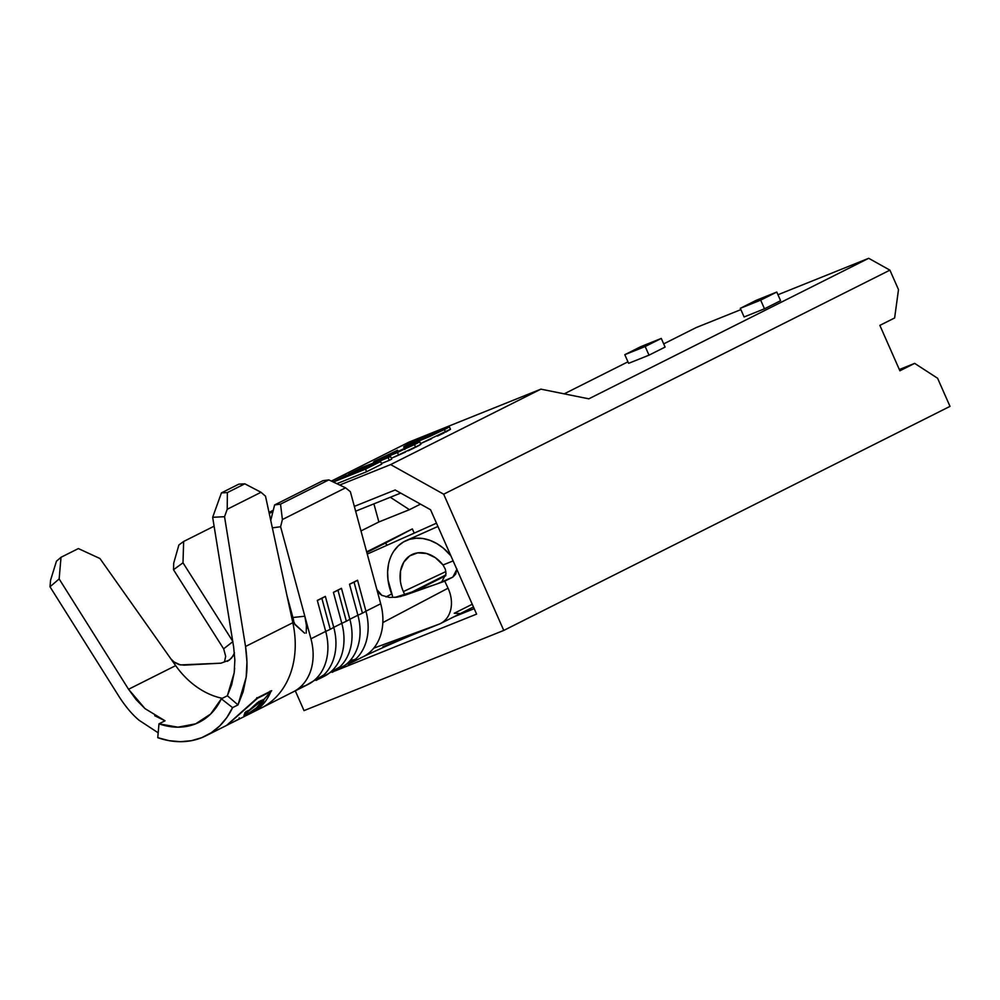 <?xml version="1.0" encoding="UTF-8"?>
<svg xmlns="http://www.w3.org/2000/svg" width="1000" height="1000" viewBox="0 0 1000 1000"><rect width="100%" height="100%" fill="white"/><g stroke="black" fill="none" stroke-linecap="round" stroke-linejoin="round"><path stroke-width="1.5" d="M351.312 662.712L363.05 656.825A52.987 40.938 -116.7 0 0 373.75 648.162A52.987 40.938 -116.7 0 0 382.837 622.575A52.987 40.938 -116.7 0 0 380.712 603.775L365.95 611.188L357.562 580.225L349.513 584.263L357.9 615.225A38.5 6.225 -15.2 0 0 362.438 613.138L354.062 582.175A38.5 6.225 164.8 0 1 349.513 584.263L357.9 615.225L349.85 619.263A52.987 40.938 63.3 0 1 332.188 672.312M336.413 669.887A52.987 40.938 -116.7 0 0 340.238 668.275A52.987 40.938 -116.7 0 0 357.9 615.225L349.85 619.263L341.463 588.3L333.413 592.35L341.8 623.312A38.5 6.225 -15.2 0 0 346.337 621.213L337.962 590.25A38.5 6.225 164.8 0 1 333.413 592.35L341.8 623.312L333.75 627.35L325.363 596.388L317.312 600.425L325.7 631.388A38.5 6.225 -15.2 0 0 330.238 629.3L321.863 598.337A38.5 6.225 164.8 0 1 317.312 600.425L325.7 631.388L310.938 638.8L280.6 526.737L282.4 519.538L345.562 487.825L350.363 491.7L380.712 603.775L365.95 611.188A52.987 40.938 63.3 0 1 348.288 664.225M414.438 591.462L445.75 575.737L414.438 591.462M456.85 569.362L452.825 577.112L437.438 583.75L452.825 577.112L444.775 581.163L404.875 595.237L396.675 597.238L404.875 595.237L397.287 597.15L389.438 597.438L381.875 595.375L376.863 589.562L380.712 603.775A52.987 40.938 63.3 0 1 382.837 622.575L448.05 588.188A29.325 22.662 63.3 0 1 440.462 623.55A29.325 22.662 63.3 0 1 439.125 624.15A29.325 22.662 -116.7 0 0 448.05 588.188L444.775 581.163L452.825 577.112L455.763 574L456.863 568.875M205.912 735.8L226.55 725.438L257.413 697.85L271.675 690.7L252.9 712.212L261.188 708.05A90.825 70.188 -116.7 0 0 292.838 622.725L265.512 496.2L292.838 622.725L245.538 646.475L246.962 662.1L246.15 677.35L243.137 691.762L238 704.9L227.375 695.763L231.663 684.812L234.175 672.8L234.85 660.088L233.663 647.075L212.662 517.3L224.537 516.7L245.538 646.475C247.25 658.325 247.45 668.612 246.15 677.35L238 704.9L232.562 707.625A90.825 70.188 63.3 0 1 205.912 735.8A90.825 70.188 63.3 0 1 157.75 737.675L169.163 740.688L180.475 741.7L191.438 740.688L201.788 737.663L211.275 732.712L219.7 725.95L226.85 717.525L232.562 707.625L221.337 698.8A75.688 58.487 63.3 0 1 199.125 722.275A75.688 58.487 63.3 0 1 158.988 723.825L165.025 720.8L145 708.612L128.55 689.275L136.188 699.7L145 708.612M154.713 715.713L165.025 720.8L158.988 723.825L157.75 737.675L158.988 723.825L177.925 727.188L195.675 723.825L210.613 714.062L221.337 698.8L227.375 695.763L221.337 698.8L232.562 707.625L238 704.9L227.375 695.763L234.175 672.8L234.65 668.088M119.4 697.125L50 586.788L59.15 578.938L128.55 689.275L175.662 665.625A75.688 58.487 -116.7 0 0 222.3 698.312A75.688 58.487 -116.7 0 1 175.662 665.625L128.55 689.275L59.15 578.938L61.013 557.288L78.375 548.575L99.95 558.525L175.662 665.625L99.95 558.525L78.375 548.575L61.013 557.288L56.45 561.213L50.575 580.188L50 586.788L119.4 697.125C125.887 707.05 132.475 714.788 139.15 720.312L158.188 732.812M232.725 641.263L183 562.8L173.5 569.738L223.612 648.825L232.925 641.587L223.612 648.825L173.5 569.738L183 562.8L183.637 541.475L214.1 526.188L183.637 541.475L178.888 544.95L173.7 563.188L173.5 569.738L173.7 563.188L178.888 544.95L183.637 541.475L183 562.8L232.725 641.263M350.462 660.188A52.987 40.938 -116.7 0 0 355.175 659.55M320.312 677.975A52.987 40.938 -116.7 0 0 324.137 676.35A52.987 40.938 -116.7 0 0 341.8 623.312L333.75 627.35A52.987 40.938 63.3 0 1 316.087 680.4M422.75 588.938L394.975 597.425L433.787 585.037L397.287 597.15L389.438 597.438L381.875 595.375L378.75 592.987L376.863 589.562L350.363 491.7L345.562 487.825L328.825 479.888L322.912 480.7L274.613 504.95L270.738 520.425L274.613 504.95L322.912 480.7L328.825 479.888L345.562 487.825L282.4 519.538L280.525 504.137L328.825 479.888L280.525 504.137L274.613 504.95L280.525 504.137L282.4 519.538L280.6 526.737L272.35 527.863L280.6 526.737L304.825 616.213L306.887 628.288M292.913 617.587L287.038 595.862L292.9 617.513L304.825 616.213L306.438 623.725L306.2 633.125M293.275 691.85L308.038 684.438A52.987 40.938 -116.7 0 0 325.7 631.388L310.938 638.8A52.987 40.938 63.3 0 1 293.275 691.85A52.987 40.938 63.3 0 1 293.238 691.875A52.987 40.938 -116.7 0 0 310.938 638.8L304.825 616.213L292.9 617.513L293.637 620.462M382.912 646.725L439.125 624.15L373.75 648.162L439.125 624.15L422.475 630.837C405.775 637.463 381.863 647.775 362.537 657.062A52.987 40.938 63.3 0 1 360.637 657.9M460.262 613.538L454.225 613.288L472.238 604.25M403.363 591.587L404.625 594.475L403.363 591.587L445.887 571.575L403.363 591.587A31.225 24.125 -116.7 0 1 414.012 553.737A31.225 24.125 -116.7 0 1 443.025 564.975L435.387 557.7L426.575 553.5L417.663 552.863L409.738 555.862L403.787 562.163L400.538 570.962L400.387 581.188M393.963 550.975L398.325 545.812L403.6 541.888L409.625 539.325L416.188 538.2L423.062 538.55L430.037 540.375L436.863 543.6L443.325 548.138L450.863 555.775A46.363 35.825 63.3 0 0 407.725 539.95A46.363 35.825 63.3 0 0 392.488 595.95L388 579.913L387.625 571.888L388.512 564.225M453.125 560.913L443.025 564.975L453.125 560.913M441.95 581.487L445.975 573.75M445.325 569.188L443.025 564.975L445.325 569.188L445.988 573.6M410.85 592.562L445.875 574.925L410.85 592.562M412.287 592.125L445.825 575.288L412.287 592.125M391.65 593.975L386 596.9L391.65 593.975M433.787 585.037L444.775 581.163L448.05 588.188L382.837 622.575A52.987 40.938 63.3 0 1 373.75 648.162A52.987 40.938 63.3 0 1 362.55 657.062M325.363 596.388A38.5 6.225 164.8 0 1 321.863 598.337L330.238 629.3A38.5 6.225 -15.2 0 0 333.75 627.35L325.363 596.388A38.5 6.225 164.8 0 1 321.863 598.337A38.5 6.225 164.8 0 1 317.312 600.425L325.363 596.388M322.375 676.237A52.987 40.938 -116.7 0 0 333.75 627.35A38.5 6.225 164.8 0 1 330.238 629.3A38.5 6.225 164.8 0 1 325.7 631.388A52.987 40.938 63.3 0 1 302.8 686.513M341.463 588.3A38.5 6.225 164.8 0 1 337.962 590.25L346.337 621.213A38.5 6.225 -15.2 0 0 349.85 619.263L341.463 588.3A38.5 6.225 164.8 0 1 337.962 590.25A38.5 6.225 164.8 0 1 333.413 592.35L341.463 588.3M338.475 668.15A52.987 40.938 -116.7 0 0 349.85 619.263A38.5 6.225 164.8 0 1 346.337 621.213A38.5 6.225 164.8 0 1 341.8 623.312A52.987 40.938 63.3 0 1 320.887 677.763M357.562 580.225A38.5 6.225 164.8 0 1 354.062 582.175L362.438 613.138A38.5 6.225 -15.2 0 0 365.95 611.188L357.562 580.225A38.5 6.225 164.8 0 1 354.062 582.175A38.5 6.225 164.8 0 1 349.513 584.263L357.562 580.225M354.575 660.075A52.987 40.938 -116.7 0 0 365.95 611.188A38.5 6.225 164.8 0 1 362.438 613.138A38.5 6.225 164.8 0 1 357.9 615.225A52.987 40.938 63.3 0 1 336.987 669.675M184.1 665.163L221 663.175L180.413 664.925L173.55 661.737L170.938 658.938L174.6 662.525L179.213 664.65L184.1 665.163M223.688 648.938L225.688 656.35L224.525 661.625M294.062 623.4L304.6 633.162L295.062 624.7L291.3 615.588M233.663 647.075L212.662 517.3L221.438 492.875L227.375 492.587L227.213 509.263L261.012 492.287L227.213 509.263L227.375 492.587L244.825 483.812L238.8 484.162L221.438 492.875L238.8 484.162L244.825 483.812L227.375 492.587L221.438 492.875L212.662 517.3L224.537 516.7L227.213 509.263L224.537 516.7L245.538 646.475L292.838 622.725A90.825 70.188 63.3 0 1 266.837 704.775M233.975 654.075L231.488 658.125L227.463 661.35M252.9 712.212L271.675 690.7L257.413 697.85M261.012 492.287L265.512 496.2L261.012 492.287L244.825 483.812L261.012 492.287M50.575 580.188L56.45 561.213L61.013 557.288L59.15 578.938L50 586.788L50.575 580.188M401.112 596.375L400 596.638M234.412 652.8L233 656.025L229.438 660.062L221 663.175M252.925 711.112L251.925 711.637M249.013 713.95C258.9 710.088 266.188 702.638 270.875 691.587L270.2 691L270.875 691.587L257.462 698.325L226.625 725.4L237.887 719.587M248.137 713.288L248.612 714.125L245.987 715.675L248.588 714.087M256.775 697.738L257.462 698.325L256.775 697.738M246.287 715.525L252.35 712.487L270.875 691.587L257.462 698.325L227.1 725.163M244.788 714.287L257.325 702.75L261.762 700.238L263.75 700.6L262.387 703.487L257.95 707.638L246.75 714.613L243.925 715.5L244.788 714.287M240.062 718.363L235.413 720.987M233.538 721.938L232.288 722.562M246.1 714.412L246.562 715.238L246.1 714.412M239.225 717.862L239.688 718.688M263.15 700.037L261.975 702.562M260.6 704.075L261.175 704.812L263.587 700.25L260.487 700.788L246.975 712L244.013 715.575L246.75 714.613L261.175 704.812L260.6 704.075M246.25 713.812L246.75 714.613L246.25 713.812L244.112 714.775M245.662 714.112L244.513 714.625M244.587 713.138L246.4 711.263M261.8 702.775L263.125 699.925M260.688 700.875L261.438 701.338M248.4 711.25L245.85 714.25L248.075 713.65L257.15 707.862L262.05 702.038L260.525 701.725L248.4 711.25L247.825 710.525L248.4 711.25L259.462 702.175L258.837 701.5L261.925 701.75L259.75 705.55L248.075 713.65L245.888 714.375L245.325 713.625M261.925 701.725L260.15 700.962M564.188 393.85L627.95 361.825L564.188 393.85M663.688 343.888L696.137 327.587L740.875 309.625L696.137 327.587L663.688 343.888M777.962 294.738L868.7 258.3L588.825 398.825L540.9 389.15L390.637 464.588L339.712 485.037L390.637 464.588L443.675 494.2L503.762 630.425L304.025 710.625L295.3 690.837L304.025 710.625L503.762 630.425L950 406.375L937.6 378.263L914.65 363.375L899.887 370.788L879.862 325.375L894.625 317.962L898.5 289.613L889.912 270.15L868.7 258.3L777.962 294.738M628.612 363.338L649 355.163L665.1 347.075L649 355.163L645.175 346.512L661.275 338.425L665.1 347.075L661.275 338.425L645.175 346.512L624.8 354.688L628.612 363.338L624.8 354.688L640.9 346.613L624.8 354.688L645.175 346.512L649 355.163L628.612 363.338M744.112 316.962L764.488 308.788L780.588 300.7L764.488 308.788L760.675 300.138L740.3 308.312L744.112 316.962L764.488 308.788L760.675 300.138L776.775 292.05L760.675 300.138L740.3 308.312L756.4 300.238L740.3 308.312L744.112 316.962M269.012 512.4L273.288 510.262L269.012 512.4M331.375 481.087L409.1 442.062L540.9 389.15L409.1 442.062L331.375 481.087M272.875 511.875L269.212 513.35L272.875 511.875M431.463 438.8L420.662 443.525L450.312 429.275M437.5 436.05L444.087 432.912M336.85 483.688L366.625 471.725L381.75 464.137L380.6 461.538L365.475 469.137L333.363 482.025L365.475 469.137L366.625 471.725L365.475 469.137L380.6 461.538L381.75 464.137L366.625 471.725L336.85 483.688M389.3 460.337L391.712 459.137L390.562 456.538L357.713 469.975L351.863 472.912L352.25 473.762L351.863 472.912L348.387 474.3L362.475 467.225L390.562 456.538L391.712 459.137L389.3 460.337L388.162 457.75L389.3 460.337L381.463 463.488L389.3 460.337M394.462 456.975L405.475 452.062M408.175 450.812L414.675 447.688M391.35 458.312L420.387 444.65L420.938 444.137L419.575 441.512L397.488 452.55L373.425 462.05L397.562 450.238L398.325 451.975L397.562 450.238L377.725 460.2M420.487 444.137L420.175 444.212C421.95 443.8 420.438 444.8 415.625 447.212L414.475 444.613L415.625 447.212M355.637 511.188L400.712 493.088L355.637 511.188M360.988 530.938L378.875 521.962L373.9 503.862L378.875 521.962L409.438 509.688L420.5 504.137L409.438 509.688L378.875 521.962L360.988 530.938M414.212 533.138L412.35 528.913L366.65 551.862L412.35 528.913L385.337 543.162L412.35 528.913L414.212 533.138M366.812 552.463L385.337 543.162L366.812 552.463M387.262 545.163L385.337 543.162L387.262 545.163M430.562 509.75L395.15 489.988L354.338 506.375L395.15 489.988L430.562 509.75L476.6 614.113L334.925 671L476.6 614.113L430.562 509.75M899.338 369.525L914.65 363.375L899.887 370.788L879.862 325.375L894.625 317.962L898.5 289.613L889.912 270.15L443.675 494.2L503.762 630.425L950 406.375L937.6 378.263L914.65 363.375L899.338 369.525M474.188 608.663L453.762 616.875L474.188 608.663M540.9 389.15L588.825 398.825L868.7 258.3L889.912 270.15L443.675 494.2L390.637 464.588L540.9 389.15M390.312 497.275L409.438 509.688L390.312 497.275M377.125 462.938L364.4 469.325L377.125 462.938M351.35 474.562L364.4 469.325L351.35 474.562L364.062 468.175L364.538 469.25L364.062 468.175L351.35 474.562M360.588 469.575L347.875 475.962L360.588 469.575M337.438 480.15L347.875 475.962L337.438 480.15L350.15 473.775L350.525 474.625L350.15 473.775L337.438 480.15M346.662 475.163L333.175 481.938L346.662 475.163M358.088 470.838L357.713 469.975L358.088 470.838M351.863 472.912L362.475 467.225L390.562 456.538L351.863 472.912M382.312 459.85L381.987 459.113L382.312 459.85M398.638 455.15L397.488 452.55L398.638 455.15M419.025 441.625C420.812 441.2 419.288 442.2 414.475 444.613L383.675 458.438L374.462 461.238L397.562 450.238L398.188 452.038L397.5 450.475L382.113 457.638C375.55 460.988 376.4 461.05 384.625 457.812L414.9 443.488M382.55 458.638L382.113 457.638L382.55 458.638M415.337 443.488L391.213 455.087L378.425 460.112L382.113 457.638M408.512 444.025L404.487 446.188L403.875 446.887L406.75 446.037L429.3 436.662L446.85 428.338L449.162 426.688L446.45 427.463L408.512 444.025L440.6 429.712C450.737 425.712 452 425.675 444.4 429.6L412.575 443.8C402.413 447.8 401.05 447.887 408.512 444.025L403.688 446.85L404.825 449.45M440.825 431.037C447.3 427.725 446.413 427.688 438.188 430.925L438.7 432.088L438.188 430.925L412.113 442.575C405.838 445.8 406.8 445.8 414.975 442.587L408.088 444.837L417.612 439.913L445.025 428.7L416.45 442L445.15 428.537M413.088 444.938L412.575 443.8L413.088 444.938M445.55 432.188L444.4 429.6L445.55 432.188L450.487 429.325L449.338 426.725L444.4 429.6M412.113 442.575L412.537 443.55L412.113 442.575L408 444.988M640.9 346.613L661.275 338.425L640.9 346.613M756.4 300.238L776.775 292.05L780.588 300.7L776.775 292.05L756.4 300.238M473.45 606.987L440.462 623.55M335.213 670.788L340.238 668.275M319.113 678.875L324.137 676.35M406.3 540.538L437.938 526.462M367.262 554.087L436.488 523.175M323.812 674.95L305.012 685.962M339.913 666.875L321.112 677.875M356.012 658.787L337.212 669.788M293.337 691.812L261.3 708M245.113 716.125L234.35 721.525M262.95 699.6L263.575 700.263M373.938 463.212L373.425 462.05"/></g></svg>

